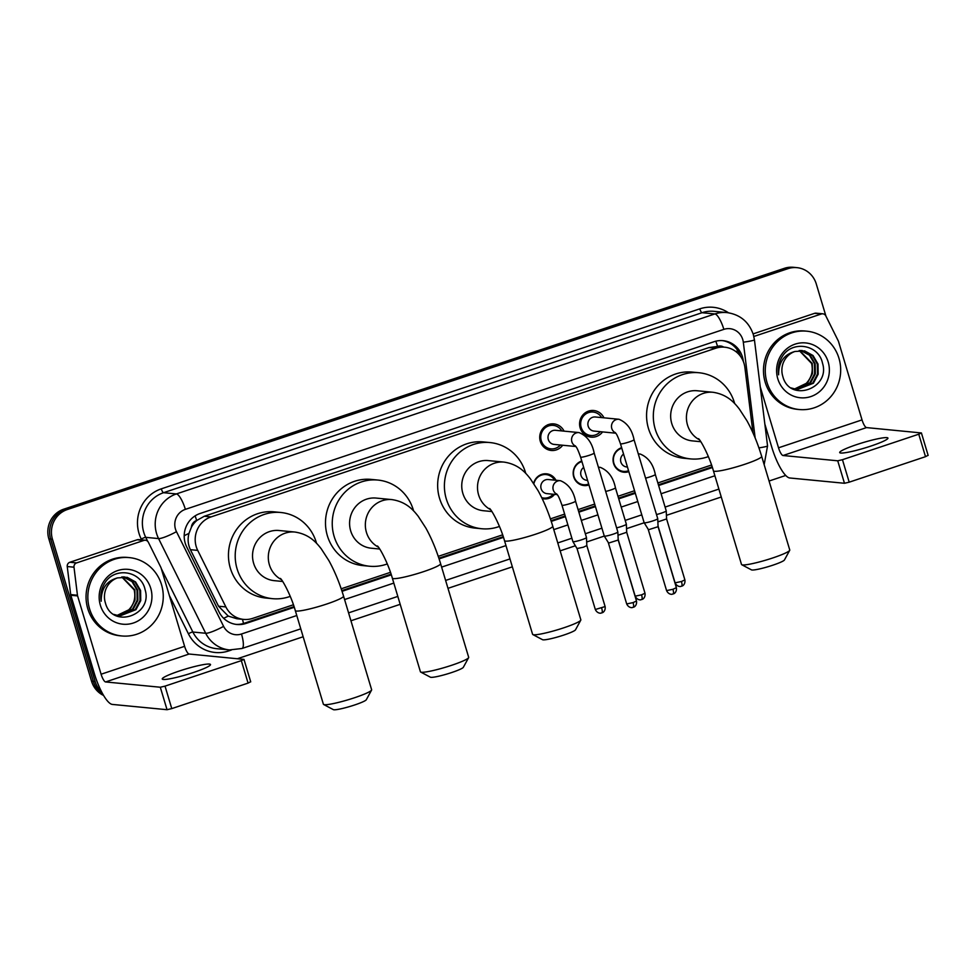 <?xml version="1.0" encoding="UTF-8"?>
<svg xmlns="http://www.w3.org/2000/svg" width="977" height="977" viewBox="0 0 977 977"><rect width="100%" height="100%" fill="white"/><g stroke="black" fill="none" stroke-linecap="round" stroke-linejoin="round"><path stroke-width="1.47" d="M554.594 494.362A12.591 12.066 -84.5 0 1 542.137 498.514M588.948 484.971A12.591 12.066 -84.5 0 1 573.719 476.874A12.591 12.066 -84.5 0 1 581.755 460.997M628.834 471.635A12.591 12.066 -84.5 0 1 613.605 463.55A12.591 12.066 -84.5 0 1 621.641 447.674M562.691 445.243A13.397 12.835 -84.5 0 1 540.281 441.238A13.397 12.835 -84.5 0 1 564.047 431.138M602.565 431.907A13.397 12.835 -84.5 0 1 580.155 427.914A13.397 12.835 -84.5 0 1 603.933 417.814M752.864 432.603A23.607 22.618 95.5 0 0 752.717 430.82L744.889 367.499A23.607 22.618 95.5 0 0 744.047 363.493A23.607 22.618 95.5 0 0 724.726 347.201A23.607 22.618 95.5 0 0 715.714 348.239L211.081 516.906A23.607 22.618 95.5 0 0 197.72 550.393L225.858 606.925A23.607 22.618 95.5 0 0 243.676 619.406A23.607 22.618 95.5 0 0 252.689 618.38L293.418 604.763M191.382 527.262A23.607 22.618 -84.5 0 1 197.024 520.338L196.646 520.472A7.865 7.535 95.5 0 0 191.382 527.262L189.001 533.32C187.474 538.999 187.938 544.458 190.405 549.685L218.53 606.216L228.239 616.084L236.91 618.759L243.676 619.406M723.725 347.104A7.865 7.535 95.5 0 0 717.533 346.359L717.155 346.493A23.607 22.618 -84.5 0 1 717.973 346.554L724.726 347.201M717.155 346.493L708.936 347.58L204.303 516.247L197.024 520.338M341.193 588.801L390.458 572.327M438.233 556.365L502.63 534.834M550.405 518.872L564.645 514.11M578.091 509.615L594.675 504.071M617.965 496.292L634.562 490.735M657.851 482.956L711.537 465.015M533.65 483.371A12.591 12.066 -84.5 0 1 555.962 480.269M101.742 692.131A23.607 22.618 -84.5 0 1 95.148 681.555L52.453 539.231L50.645 539.06A23.607 22.618 -84.5 0 1 65.508 509.371L786.131 268.504A23.607 22.618 -84.5 0 1 795.144 267.478A23.607 22.618 -84.5 0 0 786.131 268.504L65.508 509.371A23.607 22.618 -84.5 0 0 50.645 539.06L93.352 681.384L50.645 539.06L48.85 538.889A23.607 22.618 -84.5 0 1 63.7 509.2L784.336 268.333A23.607 22.618 -84.5 0 1 793.348 267.295L796.951 267.649A23.607 22.618 -84.5 0 1 816.271 283.928L825.919 316.084M102.878 694.232A23.607 22.618 -84.5 0 1 93.352 681.384A23.607 22.618 -84.5 0 0 102.878 694.232M103.599 695.465A23.607 22.618 -84.5 0 1 91.545 681.201L48.85 538.889M743.338 361.453L743.277 360.965A23.607 22.618 95.5 0 0 742.435 356.947A23.607 22.618 95.5 0 0 723.114 340.668A23.607 22.618 95.5 0 0 714.089 341.694L200.09 513.499A23.607 22.618 95.5 0 0 186.729 546.986L219.08 611.993A23.607 22.618 95.5 0 0 236.91 624.486A23.607 22.618 95.5 0 0 245.923 623.448L294.272 607.291M722.211 340.594A23.607 22.618 -84.5 0 1 740.481 356.3M52.453 539.231A23.607 22.618 -84.5 0 1 67.303 509.542L787.938 268.675A23.607 22.618 -84.5 0 1 796.951 267.649M785.716 475.457L769.07 481.026M721.27 497L666.436 515.331M644.185 522.768L626.55 528.655M575.27 445.805C575.807 447.124 576.357 445.06 580.582 457.089A7.083 0.794 163.3 0 0 588.984 455.392A7.083 0.794 163.3 0 0 589.4 455.258A7.083 0.794 163.3 0 0 594.15 453.023L617.843 531.976A7.083 0.794 163.3 0 1 617.843 532.001A7.083 0.794 163.3 0 1 613.08 534.199A7.083 0.794 163.3 0 1 604.58 536.178A7.083 0.794 163.3 0 1 604.274 536.068L586.664 541.991M575.368 545.764L560.151 550.857M512.351 566.831L447.991 588.337M400.191 604.323L350.938 620.774M303.151 636.76L237.472 658.706M342.035 591.329L391.313 574.855M439.088 558.893L503.473 537.362M551.248 521.4L565.414 516.662M578.848 512.168L595.445 506.623M618.734 498.844L635.331 493.3M658.62 485.508L712.392 467.543M294.04 606.595L244.128 623.277A23.607 22.618 -84.5 0 1 236.007 624.376M712.16 466.835L658.413 484.8M635.111 492.591L618.526 498.136M595.237 505.915L578.64 511.472M565.194 515.954L551.016 520.704M503.24 536.666L438.856 558.185M391.081 574.158L341.816 590.621M766.982 382.386A39.349 37.688 -84.5 0 1 806.77 331.179A39.349 37.688 -84.5 0 1 838.974 358.327A39.349 37.688 -84.5 0 1 799.198 409.522A39.349 37.688 -84.5 0 1 766.982 382.386M799.198 409.522L797.391 409.351A39.349 37.688 -84.5 0 1 765.186 382.215A39.349 37.688 -84.5 0 1 804.963 331.008L806.77 331.179M782.809 376.401C789.575 403.196 830.682 388.602 822.512 363.236C818.726 344.295 792.176 340.204 782.369 356.397C778.828 362.052 777.57 368.195 778.596 374.814C778.584 362.272 784.018 354.492 794.899 351.488A19.674 18.844 -84.5 0 0 782.736 376.157A19.674 18.844 -84.5 0 0 782.809 376.401M828.178 361.93A27.551 26.379 -84.5 0 1 810.849 396.564A27.551 26.379 -84.5 0 1 777.79 378.771A27.551 26.379 -84.5 0 1 795.119 344.136A27.551 26.379 -84.5 0 1 828.178 361.93M796.853 389.53L812.681 383.155L817.456 374.13L817.297 363.981L812.314 355.445L802.068 350.499M791.236 387.967L797.22 389.567L813.401 383.228L818.164 374.191L818.005 364.055L813.023 355.518L804.621 350.89L794.899 351.488M795.437 389.31L809.823 382.886L814.598 373.849L814.439 363.7L809.457 355.176L800.639 350.45M795.791 389.371L810.544 382.947L815.307 373.922L815.148 363.774L810.165 355.237L800.993 350.45M799.186 350.523L811.569 363.432C813.352 371.065 811.545 377.733 806.172 383.436A19.674 18.844 -84.5 0 1 794.191 389.017M794.374 389.066L807.674 382.679L812.449 373.641L812.29 363.493L799.552 350.499M871.02 446.025A25.182 2.846 -16.7 0 0 887.934 438.087A25.182 2.846 -16.7 0 0 856.609 444.633A25.182 2.846 -16.7 0 0 839.695 452.571A25.182 2.846 -16.7 0 0 871.02 446.025M753.841 336.467L821.352 313.983L814.598 313.336A3.932 3.774 -84.5 0 1 816.1 313.165L822.854 313.812A3.932 3.774 95.5 0 0 821.352 313.983M753.12 333.89L814.598 313.336M764.844 424.042L771.769 447.148A31.484 8.317 -108.5 0 0 789.77 477.985L844.47 483.273L837.729 460.802L783.029 455.514A7.865 2.076 71.5 0 1 778.522 447.808L760.253 386.88M927.979 455.355L925.512 456.674L918.759 434.203L921.409 432.958L866.538 427.596A7.865 2.076 71.5 0 1 862.032 419.89L838.535 341.571A3.932 3.774 95.5 0 0 838.29 340.936L825.821 315.901A3.932 3.774 95.5 0 0 822.854 313.812M837.729 460.802L842.455 459.703L849.196 482.174L925.512 456.674M849.196 482.174L844.47 483.273M842.455 459.703L918.759 434.203M89.554 608.818A39.349 37.688 -84.5 0 1 129.343 557.611A39.349 37.688 -84.5 0 1 161.547 584.747A39.349 37.688 -84.5 0 1 121.759 635.954A39.349 37.688 -84.5 0 1 89.554 608.818M121.759 635.954L119.963 635.783A39.349 37.688 -84.5 0 1 87.759 608.634A39.349 37.688 -84.5 0 1 127.535 557.44L129.343 557.611M105.382 602.833C112.135 629.628 153.255 615.034 145.084 589.668C141.286 570.715 114.749 566.636 104.942 582.829C101.4 588.484 100.142 594.627 101.168 601.246C101.156 588.704 106.578 580.924 117.472 577.908A19.674 18.844 -84.5 0 0 105.296 602.577A19.674 18.844 -84.5 0 0 105.382 602.833M150.751 588.362A27.551 26.379 -84.5 0 1 133.409 622.996A27.551 26.379 -84.5 0 1 100.35 605.203A27.551 26.379 -84.5 0 1 117.68 570.568A27.551 26.379 -84.5 0 1 150.751 588.362M119.426 615.95L135.253 609.587L140.016 600.562L139.858 590.413L134.875 581.877L124.641 576.931M113.808 614.399L119.78 615.998L135.962 609.66L140.737 600.623L140.578 590.474L135.595 581.95L127.193 577.322L117.472 577.908M118.009 615.73L132.396 609.318L137.159 600.281L137 590.132L132.017 581.596L123.2 576.882M118.364 615.803L133.104 609.379L137.879 600.354L137.72 590.206L132.738 581.669L123.566 576.882M121.759 576.955L134.142 589.864C135.913 597.497 134.118 604.165 128.744 609.856A19.674 18.844 -84.5 0 1 116.751 615.449M116.947 615.498L130.246 609.111L135.021 600.073L134.863 589.925L122.125 576.931M789.697 550.344L784.421 559.992A17.317 1.954 163.3 0 1 772.831 565.194A17.317 1.954 163.3 0 1 751.472 569.872L741.763 564.73A25.182 2.846 -16.7 0 0 772.831 557.928A25.182 2.846 -16.7 0 0 789.697 550.344A25.182 2.846 -16.7 0 0 789.758 549.99L761.669 456.357A25.182 2.846 163.3 0 1 744.743 464.295A25.182 2.846 163.3 0 1 713.418 470.841L741.506 564.462A25.182 2.846 -16.7 0 0 741.763 564.73M699.483 439.821A25.182 24.12 95.5 0 1 687.515 425.056A25.182 24.12 95.5 0 1 703.355 393.377A25.182 24.12 95.5 0 1 712.978 392.278L697.212 390.763A25.182 24.12 95.5 0 0 671.761 423.529A25.182 24.12 95.5 0 0 692.375 440.896L700.814 441.714M708.362 456.601A43.293 41.461 -84.5 0 1 690.629 458.909A43.293 41.461 -84.5 0 1 655.201 429.062A43.293 41.461 -84.5 0 1 698.958 372.738A43.293 41.461 -84.5 0 1 734.386 402.597A43.293 41.461 -84.5 0 1 734.667 403.574M690.629 458.909L683.876 458.262A43.293 41.461 -84.5 0 1 648.447 428.414A43.293 41.461 -84.5 0 1 692.204 372.09L698.958 372.738M580.778 620.175L575.502 629.823A17.317 1.954 163.3 0 1 563.912 635.026A17.317 1.954 163.3 0 1 542.553 639.703L532.844 634.562A25.182 2.846 -16.7 0 0 563.924 627.759A25.182 2.846 -16.7 0 0 580.778 620.175A25.182 2.846 -16.7 0 0 580.839 619.821L552.75 526.188A25.182 2.846 163.3 0 1 535.823 534.126A25.182 2.846 163.3 0 1 504.498 540.672L532.587 634.293A25.182 2.846 -16.7 0 0 532.844 634.562M490.564 509.652A25.182 24.12 95.5 0 1 478.596 494.875A25.182 24.12 95.5 0 1 494.447 463.208A25.182 24.12 95.5 0 1 504.059 462.109L488.305 460.594A25.182 24.12 95.5 0 0 462.842 493.361A25.182 24.12 95.5 0 0 483.456 510.727L491.895 511.545M499.442 526.432A43.293 41.461 -84.5 0 1 481.71 528.74A43.293 41.461 -84.5 0 1 446.281 498.893A43.293 41.461 -84.5 0 1 490.039 442.569A43.293 41.461 -84.5 0 1 525.467 472.428A43.293 41.461 -84.5 0 1 525.76 473.405M481.71 528.74L474.956 528.093A43.293 41.461 -84.5 0 1 439.528 498.233A43.293 41.461 -84.5 0 1 483.285 441.922L490.039 442.569M468.618 657.668L463.342 667.303A17.317 1.954 163.3 0 1 451.753 672.518A17.317 1.954 163.3 0 1 430.393 677.195L420.684 672.054A25.182 2.846 -16.7 0 0 451.753 665.252A25.182 2.846 -16.7 0 0 468.618 657.668A25.182 2.846 -16.7 0 0 468.679 657.313L440.59 563.68A25.182 2.846 163.3 0 1 423.664 571.618A25.182 2.846 163.3 0 1 392.339 578.152L420.428 671.785A25.182 2.846 -16.7 0 0 420.684 672.054M378.404 547.144A25.182 24.12 95.5 0 1 366.436 532.367A25.182 24.12 95.5 0 1 382.288 500.7A25.182 24.12 95.5 0 1 391.899 499.601L376.145 498.075A25.182 24.12 95.5 0 0 350.682 530.853A25.182 24.12 95.5 0 0 371.297 548.219L379.735 549.037M387.283 563.924A43.293 41.461 -84.5 0 1 369.55 566.233A43.293 41.461 -84.5 0 1 334.122 536.385A43.293 41.461 -84.5 0 1 377.879 480.061A43.293 41.461 -84.5 0 1 413.308 509.909A43.293 41.461 -84.5 0 1 413.589 510.898M369.55 566.233L362.797 565.585A43.293 41.461 -84.5 0 1 327.368 535.726A43.293 41.461 -84.5 0 1 371.126 479.402L377.879 480.061M371.565 690.104L366.302 699.74A17.317 1.954 163.3 0 1 354.712 704.954A17.317 1.954 163.3 0 1 333.34 709.632L323.631 704.49A25.182 2.846 -16.7 0 0 354.712 697.688A25.182 2.846 -16.7 0 0 371.565 690.104A25.182 2.846 -16.7 0 0 371.639 689.75L343.55 596.117A25.182 2.846 163.3 0 1 326.623 604.055A25.182 2.846 163.3 0 1 295.298 610.588L323.387 704.222A25.182 2.846 -16.7 0 0 323.631 704.49M281.364 579.581A25.182 24.12 95.5 0 1 269.396 564.804A25.182 24.12 95.5 0 1 285.235 533.137A25.182 24.12 95.5 0 1 294.859 532.038L279.092 530.511A25.182 24.12 95.5 0 0 253.629 563.289A25.182 24.12 95.5 0 0 274.244 580.656L282.683 581.474M290.242 596.361A43.293 41.461 -84.5 0 1 272.51 598.669A43.293 41.461 -84.5 0 1 237.081 568.822A43.293 41.461 -84.5 0 1 280.839 512.498A43.293 41.461 -84.5 0 1 316.267 542.345A43.293 41.461 -84.5 0 1 316.548 543.334M272.51 598.669L265.756 598.022A43.293 41.461 -84.5 0 1 230.328 568.162A43.293 41.461 -84.5 0 1 274.085 511.838L280.839 512.498M601.649 417.594A11.809 11.309 95.5 0 0 581.168 427.376A11.809 11.309 95.5 0 0 600.281 431.687M615.156 432.469C615.681 433.788 616.243 431.736 620.468 443.766A7.083 0.794 163.3 0 0 628.87 442.056A7.083 0.794 163.3 0 0 629.273 441.922A7.083 0.794 163.3 0 0 634.036 439.699C631.948 429.367 626.916 422.565 618.942 419.267L595.347 416.984A7.083 6.79 95.5 0 0 588.178 426.192A7.083 6.79 95.5 0 0 593.979 431.077L615.742 433.19M634.036 439.699L657.729 518.64A7.083 0.794 163.3 0 1 657.729 518.665A7.083 0.794 163.3 0 1 652.966 520.875A7.083 0.794 163.3 0 1 644.454 522.842A7.083 0.794 163.3 0 1 644.161 522.732A7.083 0.794 163.3 0 1 644.148 522.719L620.468 443.766M672.933 594.016A5.117 1.356 -108.5 0 0 673.104 593.992A5.117 1.356 -108.5 0 0 672.945 589.278L676.377 587.665L658.083 526.701L648.508 529.729L644.161 522.732M561.763 430.918A11.809 11.309 95.5 0 0 541.282 440.712A11.809 11.309 95.5 0 0 560.407 445.023M594.15 453.023C592.074 442.703 587.043 435.889 579.056 432.591L555.461 430.307A7.083 6.79 95.5 0 0 548.305 439.528A7.083 6.79 95.5 0 0 554.093 444.413L575.856 446.513M633.059 607.34A5.117 1.356 -108.5 0 0 633.218 607.328A5.117 1.356 -108.5 0 0 633.059 602.614L636.491 601.002L618.209 540.037L608.622 543.065L604.274 536.068A7.083 0.794 163.3 0 1 604.274 536.043L580.582 457.089M608.415 542.98L626.697 603.945C628.822 608.451 632.901 607.609 632.18 607.56L633.975 606.998C633.389 607.45 637.199 605.911 636.491 601.002M621.812 448.26A11.809 11.309 95.5 0 0 623.534 471.402A11.809 11.309 95.5 0 0 628.553 470.706M623.558 454.085A7.083 6.79 95.5 0 0 626.684 466.957L627.454 467.043M645.565 478.132A7.083 0.794 163.3 0 0 650.132 476.837A7.083 0.794 163.3 0 0 650.548 476.703A7.083 0.794 163.3 0 0 655.311 474.468L666.229 510.873A7.083 0.794 163.3 0 1 666.229 510.898A7.083 0.794 163.3 0 1 661.466 513.108A7.083 0.794 163.3 0 1 656.495 514.537M681.445 586.237A5.117 1.356 -108.5 0 0 681.604 586.224A5.117 1.356 -108.5 0 0 681.445 581.51L684.889 579.898L666.595 518.934L657.875 521.901M581.938 461.584A11.809 11.309 95.5 0 0 583.648 484.739A11.809 11.309 95.5 0 0 588.667 484.03M583.684 467.409A7.083 6.79 95.5 0 0 586.798 480.293L587.568 480.366M605.679 491.455A7.083 0.794 163.3 0 0 610.259 490.161A7.083 0.794 163.3 0 0 610.662 490.027A7.083 0.794 163.3 0 0 615.425 487.804L626.342 524.197A7.083 0.794 163.3 0 1 626.355 524.222A7.083 0.794 163.3 0 1 621.592 526.432A7.083 0.794 163.3 0 1 616.609 527.861M641.559 599.573A5.117 1.356 -108.5 0 0 641.718 599.548A5.117 1.356 -108.5 0 0 641.559 594.846L645.003 593.234L626.709 532.27L617.989 535.237M554.582 480.134A11.809 11.309 95.5 0 0 533.882 483.725M575.538 501.128L586.469 537.533A7.083 0.794 163.3 0 1 586.469 537.558A7.083 0.794 163.3 0 1 581.706 539.768A7.083 0.794 163.3 0 1 573.194 541.734A7.083 0.794 163.3 0 1 572.901 541.624L561.97 505.207A7.083 0.794 163.3 0 0 570.373 503.497A7.083 0.794 163.3 0 0 570.788 503.363A7.083 0.794 163.3 0 0 575.538 501.128C573.462 490.808 568.419 483.994 560.444 480.696L548.28 479.524A7.083 6.79 95.5 0 0 541.124 488.744A7.083 6.79 95.5 0 0 546.925 493.629L557.244 494.618M572.901 541.624A7.083 0.794 163.3 0 1 572.888 541.6L577.028 548.549L583.391 547.205L586.823 545.606L586.469 537.558M541.722 497.659A11.809 11.309 95.5 0 0 553.226 494.228M193.593 672.457A25.182 2.846 -16.7 0 0 210.507 664.519A25.182 2.846 -16.7 0 0 179.182 671.065A25.182 2.846 -16.7 0 0 162.255 679.003A25.182 2.846 -16.7 0 0 193.593 672.457M76.609 562.911A3.932 3.774 95.5 0 0 73.996 567.197L77.452 595.237A3.932 3.774 95.5 0 0 77.598 595.909L70.845 595.262A3.932 3.774 -84.5 0 1 70.698 594.59L67.242 566.538A3.932 3.774 -84.5 0 1 69.856 562.263L76.609 562.911L143.924 540.415L137.171 539.768A3.932 3.774 -84.5 0 1 138.673 539.597L145.426 540.244A3.932 3.774 95.5 0 0 143.924 540.415M69.856 562.263L137.171 539.768M70.845 595.262L94.342 673.58A31.484 8.317 -108.5 0 0 112.331 704.417L167.043 709.705L160.301 687.234L105.589 681.946A7.865 2.076 71.5 0 1 101.095 674.228L77.598 595.909M250.552 681.787L248.073 683.106L241.331 660.635L243.981 659.39L189.098 654.028A7.865 2.076 71.5 0 1 184.604 646.322L161.107 568.003A3.932 3.774 95.5 0 0 160.863 567.368L148.394 542.32A3.932 3.774 95.5 0 0 145.426 540.244M160.301 687.234L165.028 686.135L171.769 708.606L248.073 683.106M171.769 708.606L167.043 709.705M165.028 686.135L241.331 660.635M184.213 535.689A23.607 3.7 -26.5 0 0 189.001 533.32M717.533 346.359A23.607 6.241 -108.5 0 0 715.811 341.193M243.505 623.473A23.607 6.241 -108.5 0 0 242.467 619.296M735.681 351.451A23.607 1.539 -7 0 0 738.026 350.999M223.66 618.282A23.607 3.7 -26.5 0 0 228.239 616.084M196.646 520.472A23.607 6.241 -108.5 0 0 195.119 515.88M708.936 347.58L715.714 348.239M218.53 606.216L225.858 606.925M190.405 549.685L197.72 550.393M204.303 516.247L211.081 516.906M63.7 509.2L67.303 509.542M784.336 268.333L787.938 268.675M91.545 681.201L95.148 681.555M755.148 437.916L743.314 342.206A15.742 15.082 95.5 0 0 742.752 339.532A15.742 15.082 95.5 0 0 723.859 329.359L185.374 509.359A15.742 15.082 95.5 0 0 175.469 529.143A15.742 15.082 95.5 0 0 176.471 531.671L223.599 626.367A15.742 15.082 95.5 0 0 241.49 634L296.776 615.522M223.599 626.367A15.742 2.467 -26.5 0 1 205.695 633.267L192.86 632.021A31.484 30.153 95.5 0 0 216.625 648.679L229.461 649.925A31.484 30.153 -84.5 0 1 205.695 633.267L158.567 538.583A31.484 30.153 -84.5 0 1 156.576 533.527A31.484 30.153 -84.5 0 1 176.373 493.935L714.871 313.947A31.484 30.153 -84.5 0 1 726.888 312.579L714.053 311.333A31.484 30.153 95.5 0 0 702.036 312.713L163.55 492.701A31.484 30.153 95.5 0 0 143.741 532.282A31.484 30.153 95.5 0 0 145.732 537.338L147.759 541.417M141.665 539.878L141.262 539.072A35.416 33.926 -84.5 0 1 161.303 488.842L699.788 308.854A3.932 1.038 -108.5 0 0 702.036 312.713L714.871 313.947A15.742 4.164 71.5 0 1 723.859 329.359M141.262 539.072A3.932 0.623 153.5 0 1 145.732 537.338L158.567 538.583A15.742 2.467 -26.5 0 0 176.471 531.671M699.788 308.854A35.416 33.926 -84.5 0 1 728.476 312.774M231.341 650.047L228.642 650.938A35.416 33.926 -84.5 0 1 188.39 633.755L169.375 595.555M185.374 509.359A15.742 4.164 71.5 0 0 176.373 493.935L163.55 492.701A3.932 1.038 -108.5 0 1 161.303 488.842M161.278 568.565L192.86 632.021A3.932 0.623 153.5 0 0 188.39 633.755M344.576 599.548L393.816 583.086M441.616 567.112L505.976 545.593M553.776 529.619L567.881 524.905M581.327 520.411L597.912 514.867M621.213 507.075L637.798 501.531M661.087 493.751L714.895 475.762M228.362 649.815A3.932 1.038 -108.5 0 0 228.642 650.938M241.49 634A15.742 4.164 71.5 0 1 241.978 648.496L300.769 628.846M758.921 447.893A15.742 1.026 -7 0 0 767.543 445.903L754.439 339.837A15.742 1.026 -7 0 1 743.314 342.206M244.128 623.277L245.923 623.448M783.029 455.514L866.538 427.596M778.522 447.808L862.032 419.89M618.942 419.267A7.083 6.79 95.5 0 0 615.425 432.774M672.945 589.278L666.583 590.609L648.288 529.644M579.056 432.591A7.083 6.79 95.5 0 0 575.538 446.11M633.059 602.614L626.697 603.945M638.286 453.853L640.204 454.036A7.083 6.79 95.5 0 0 638.36 454.122M681.445 581.51L675.083 582.842L658.058 526.102M598.4 467.177L600.33 467.372A7.083 6.79 95.5 0 0 598.486 467.458M641.559 594.846L635.197 596.165L618.172 539.426M601.673 612.897A5.117 1.356 -108.5 0 0 601.844 612.884L602.601 612.555C602.015 613.006 605.825 611.468 605.117 606.558L595.323 609.501L577.028 548.537M595.323 609.501C597.448 614.008 601.527 613.177 600.806 613.116L601.844 612.884A5.117 1.356 -108.5 0 0 601.685 608.17M560.444 480.696A7.083 6.79 95.5 0 0 556.927 494.215M105.589 681.946L189.098 654.028M101.095 674.228L184.604 646.322M70.698 594.59L77.452 595.237M73.996 567.197L67.242 566.538M754.439 339.837L753.328 334.574C748.907 321.836 740.09 314.496 726.888 312.579M229.461 649.925L241.978 648.496M348.569 612.872L397.81 596.41M445.61 580.436L509.982 558.917M557.769 542.943L571.875 538.229M585.321 533.735L601.917 528.191M625.207 520.399L641.791 514.855M665.093 507.075L718.889 489.086M764.161 464.673L767.543 445.903M928.15 455.429L921.409 432.958M712.978 392.278C727.804 394.476 734.826 403.33 739.284 408.948L746.965 420.794C752.803 431.382 757.712 443.24 761.669 456.357M698.543 438.673C701.046 440.749 709.449 456.491 713.418 470.841M504.059 462.109C518.897 464.307 525.907 473.161 530.364 478.779L538.058 490.613C543.896 501.213 548.793 513.072 552.75 526.188M489.624 508.504C492.127 510.58 500.542 526.31 504.498 540.672M391.899 499.601C406.725 501.799 413.747 510.653 418.205 516.259L425.887 528.105C431.736 538.706 436.634 550.564 440.59 563.68M377.464 545.996C379.968 548.073 388.37 563.802 392.339 578.152M294.859 532.038C309.685 534.236 316.707 543.09 321.164 548.695L328.846 560.542C334.684 571.142 339.581 583 343.55 596.117M280.411 578.433C282.915 580.509 291.329 596.239 295.298 610.588M676.377 587.665C677.085 592.575 673.275 594.126 673.861 593.662L672.066 594.224C672.787 594.285 668.708 595.127 666.583 590.609M593.1 412.025L587.507 411.476M590.829 435.522L585.235 434.985M658.083 526.713L657.729 518.665M553.214 425.349L547.633 424.812M550.943 448.858L545.361 448.309M618.209 540.049L617.843 532.001M684.889 579.898C685.585 584.808 681.775 586.347 682.373 585.895L680.578 586.456C681.299 586.505 677.208 587.348 675.083 582.842M655.311 474.468C653.222 464.148 648.191 457.334 640.204 454.036M623.534 471.402L619.809 471.036M666.595 518.946L666.229 510.898M645.003 593.234C645.712 598.132 641.901 599.683 642.487 599.231L640.692 599.78C641.413 599.841 637.322 600.684 635.197 596.165M615.425 487.804C613.336 477.472 608.305 470.67 600.33 467.372M583.648 484.739L579.923 484.372M626.709 532.27L626.355 524.222M546.033 474.566L542.308 474.199M543.762 498.062L541.82 497.879M561.97 505.207C557.745 493.165 557.183 495.229 556.658 493.91M605.117 606.558L586.823 545.593M250.723 681.861L243.981 659.39"/></g></svg>
